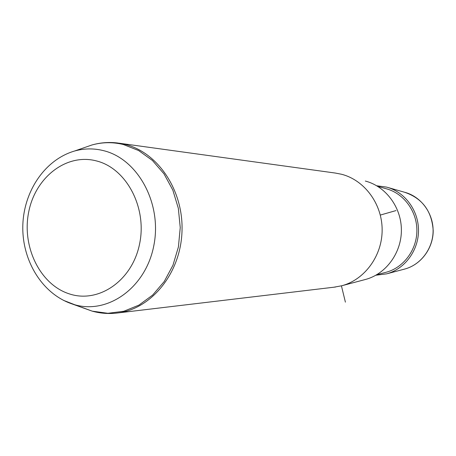 <?xml version="1.0" encoding="UTF-8"?>
<svg xmlns="http://www.w3.org/2000/svg" width="456" height="456" viewBox="0 0 456 456"><rect width="100%" height="100%" fill="white"/><g stroke="black" fill="none" stroke-linecap="round" stroke-linejoin="round"><path stroke-width="0.68" d="M376.741 185.78L386.494 187.091C404.66 191.771 418.511 210.233 418.505 230.337C418.597 250.441 404.831 269.011 386.682 273.839L375.875 275.23M377.688 186.35L385.901 188.659C403.474 193.105 416.892 210.923 416.887 230.343C416.978 249.763 403.634 267.689 386.084 272.278L385.719 272.369M365.319 181.043C385.753 186.299 401.394 207.246 401.388 230.098C401.491 252.949 385.947 274.027 365.53 279.454L365.102 279.568M333.906 287.212L341.84 285.741C364.749 279.659 382.27 255.77 382.145 229.83C382.156 203.889 364.532 180.154 341.601 174.272L335.32 173.052L119.158 143.201M341.43 285.849L345.403 302.157M380.327 215.061L395.985 210.586M404.443 269.125L404.785 269.034C420.962 264.725 433.189 248.298 433.109 230.536C433.114 212.775 420.808 196.445 404.62 192.267L388.164 187.564M96.495 160.934C126.591 168.367 147.476 207.987 139.473 244.49C131.909 281.118 98.211 303.759 69.107 293.812C39.871 284.39 21.609 246.428 28.722 211.897C35.425 177.259 66.502 152.954 96.495 160.934M84.73 147.487L91.861 145.008C102.286 142.09 112.814 141.936 123.439 144.546L138.63 150.543L152.407 160.461L164.017 173.861L172.83 190.101L178.342 208.335L180.24 227.618L178.416 246.924L172.966 265.221L164.217 281.546L152.652 295.066L138.915 305.127L123.747 311.277L107.918 313.295L92.226 311.157L71.723 303.816C41.912 293.578 22.184 260.518 22.8 226.324C23.387 192.136 44.312 159.868 74.613 151.004C84.195 148.337 93.85 148.217 103.586 150.662C137.872 158.945 162.194 203.439 153.883 245.294C146.051 287.269 108.442 314.366 74.949 304.807L63.458 300.339M74.613 151.004L91.861 145.008C100.349 142.591 108.99 141.924 117.796 143.013L125.098 144.392C158.198 152.407 183.865 190.916 181.972 232.104C180.359 273.315 151.648 308.598 118.167 312.907L115.459 313.221M335.565 287.012L118.167 312.907C109.366 314.076 100.719 313.494 92.226 311.157L81.789 307.321M386.084 272.278L376.804 274.694M365.53 279.454L341.84 285.741M404.62 192.267C422.302 198.28 431.826 211.042 433.2 230.542C433.285 248.246 421.07 264.685 404.785 269.034L386.682 273.839"/></g></svg>
